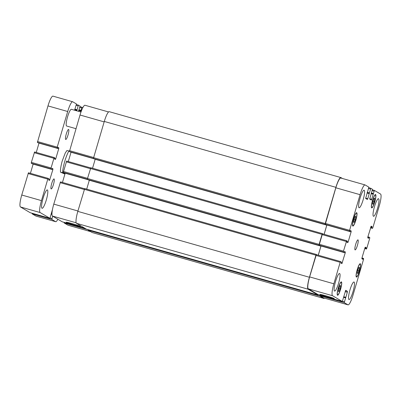 <?xml version="1.0" encoding="UTF-8"?>
<svg xmlns="http://www.w3.org/2000/svg" width="401" height="401" viewBox="0 0 401 401"><rect width="100%" height="100%" fill="white"/><g stroke="black" fill="none" stroke-linecap="round" stroke-linejoin="round"><path stroke-width="0.6" d="M75.989 128.681L66.631 126.019A8.692 1.619 -74.1 0 1 66.561 125.989A8.692 1.619 -74.1 0 1 67.508 117.017A8.692 1.619 -74.1 0 1 71.388 109.303L80.977 112.029M54.075 178.931A5.213 0.972 -74.1 0 1 53.503 184.315A5.213 0.972 -74.1 0 1 51.178 188.941A5.213 0.972 -74.1 0 1 51.133 188.926A5.213 0.972 -74.1 0 1 51.704 183.538A5.213 0.972 -74.1 0 1 54.03 178.911A5.213 0.972 -74.1 0 1 54.075 178.931M68.631 129.463A5.213 0.972 -74.1 0 1 68.065 134.846A5.213 0.972 -74.1 0 1 65.734 139.473A5.213 0.972 -74.1 0 1 65.694 139.453A5.213 0.972 -74.1 0 1 66.26 134.069A5.213 0.972 -74.1 0 1 68.591 129.443A5.213 0.972 -74.1 0 1 68.631 129.463M47.398 189.949A9.559 1.784 -74.1 0 1 46.351 199.818A9.559 1.784 -74.1 0 1 42.085 208.304A9.559 1.784 -74.1 0 1 42.005 208.269A9.559 1.784 -74.1 0 1 43.052 198.395A9.559 1.784 -74.1 0 1 47.318 189.914A9.559 1.784 -74.1 0 1 47.398 189.949M28.461 172.776L48.17 178.38L28.461 172.776L21.754 195.011A11.298 2.105 105.9 0 0 20.441 206.946L30.21 212.71L49.93 218.319L40.155 212.55A11.298 2.105 -74.1 0 1 41.463 200.62L47.789 179.132L48.17 178.38L48.842 178.776L48.636 179.929L49.523 180.45L52.847 169.703L52.947 168.786L52.065 168.265L51.639 169.282L50.972 168.891L51.072 167.974L53.919 158.31L54.3 157.563L54.711 157.804L54.506 158.951L55.388 159.473L55.774 158.726L58.716 148.731L58.817 147.814L57.934 147.292L57.503 148.31L57.102 148.069L57.203 147.152L67.694 111.508A11.298 2.105 -74.1 0 1 72.656 101.744A11.298 2.105 -74.1 0 1 72.751 101.789L76.471 103.979L74.586 110.21M33.158 164.024L30.421 173.332M31.93 163.678L51.639 169.282L31.93 163.678L31.263 163.282L31.363 162.365L34.586 151.954L54.29 157.558M39.027 143.052L36.265 152.43M57.503 148.31L37.388 142.465L47.98 105.899A11.298 2.105 105.9 0 1 52.947 96.14L72.656 101.744M32.16 213.267L32.145 213.848L35.859 216.044A11.298 2.105 105.9 0 0 35.955 216.084L55.669 221.693A11.298 2.105 -74.1 0 1 55.574 221.648L51.854 219.457L52.656 216.164M52.496 209.407L49.93 218.319L30.21 212.71M57.849 219.227A11.298 2.105 -74.1 0 1 55.669 221.693M80.671 111.944L81.614 107.994L81.999 107.242L82.796 107.714M81.999 107.242L80.06 106.691L81.989 107.242M76.771 110.831L78.395 105.117L80.075 106.105L78.486 111.323M78.395 105.117L76.456 104.566L78.395 105.117M54.3 157.563L34.586 151.954M64.912 174.074L60.536 172.199L65.137 173.317M69.423 151.072L66.912 150.53L65.238 153.052L62.18 161.142C60.762 166.445 60.215 170.129 60.536 172.199M325.873 295.803A7.444 0.356 16.4 0 1 334.249 298.635A7.444 0.356 16.4 0 1 327.005 296.875A7.444 0.356 16.4 0 1 319.968 294.429A7.444 0.356 16.4 0 1 325.873 295.803M72.09 223.613A7.444 0.356 16.4 0 1 80.466 226.445A7.444 0.356 16.4 0 1 73.223 224.685A7.444 0.356 16.4 0 1 66.18 222.239A7.444 0.356 16.4 0 1 72.09 223.613M359.497 267.642L358.93 270.73L357.782 273.472L357.196 273.131L357.762 270.043L358.915 267.302L359.497 267.642L358.845 267.457M358.93 270.73L357.702 270.379M374.78 198.465L374.213 201.553L373.065 204.294L372.484 203.954L373.05 200.866L374.198 198.124L374.78 198.465L374.133 198.284M374.213 201.553L372.99 201.207M355.898 216.65L355.331 219.738L354.183 222.48L353.602 222.134L354.168 219.046L355.316 216.304L355.898 216.65L355.251 216.465M355.331 219.738L354.108 219.387M340.614 285.823L340.048 288.91L338.9 291.657L338.314 291.311L338.88 288.224L340.033 285.482L340.614 285.823L339.963 285.642M340.048 288.91L338.82 288.565M352.91 225.638A6.516 1.213 105.9 0 0 352.965 225.663A6.516 1.213 105.9 0 0 355.918 219.723A6.516 1.213 105.9 0 0 356.534 213.121A6.516 1.213 105.9 0 0 353.627 218.906A6.516 1.213 105.9 0 0 352.91 225.638M352.79 226.054A6.952 1.298 -74.1 0 1 353.552 218.876A6.952 1.298 -74.1 0 1 356.654 212.705A6.952 1.298 -74.1 0 1 355.998 219.748A6.952 1.298 -74.1 0 1 352.85 226.079A6.952 1.298 -74.1 0 1 352.79 226.054M371.792 207.457A6.516 1.213 105.9 0 0 371.847 207.477A6.516 1.213 105.9 0 0 374.8 201.543A6.516 1.213 105.9 0 0 375.416 194.941A6.516 1.213 105.9 0 0 372.509 200.726A6.516 1.213 105.9 0 0 371.792 207.457M371.672 207.873A6.952 1.298 -74.1 0 1 372.434 200.69A6.952 1.298 -74.1 0 1 375.536 194.52A6.952 1.298 -74.1 0 1 374.88 201.563A6.952 1.298 -74.1 0 1 371.732 207.898A6.952 1.298 -74.1 0 1 371.672 207.873M356.509 276.63A6.516 1.213 105.9 0 0 356.564 276.655A6.516 1.213 105.9 0 0 359.517 270.72A6.516 1.213 105.9 0 0 360.128 264.119A6.516 1.213 105.9 0 0 357.221 269.903A6.516 1.213 105.9 0 0 356.509 276.63M356.384 277.051A6.952 1.298 -74.1 0 1 357.146 269.868A6.952 1.298 -74.1 0 1 360.248 263.698A6.952 1.298 -74.1 0 1 359.592 270.74A6.952 1.298 -74.1 0 1 356.444 277.076A6.952 1.298 -74.1 0 1 356.384 277.051M337.627 294.815A6.516 1.213 105.9 0 0 337.682 294.84A6.516 1.213 105.9 0 0 340.634 288.9A6.516 1.213 105.9 0 0 341.246 282.299A6.516 1.213 105.9 0 0 338.339 288.083A6.516 1.213 105.9 0 0 337.627 294.815M337.502 295.231A6.952 1.298 -74.1 0 1 338.264 288.048A6.952 1.298 -74.1 0 1 341.366 281.878A6.952 1.298 -74.1 0 1 340.71 288.92A6.952 1.298 -74.1 0 1 337.562 295.256A6.952 1.298 -74.1 0 1 337.502 295.231M359.025 207.743A9.128 1.699 -74.1 0 1 360.023 198.32A9.128 1.699 -74.1 0 1 364.093 190.219A9.128 1.699 -74.1 0 1 363.236 199.462A9.128 1.699 -74.1 0 1 359.101 207.773A9.128 1.699 -74.1 0 1 359.025 207.743M334.514 291.021A9.128 1.699 -74.1 0 1 335.512 281.597A9.128 1.699 -74.1 0 1 339.582 273.502A9.128 1.699 -74.1 0 1 338.725 282.745A9.128 1.699 -74.1 0 1 334.589 291.056A9.128 1.699 -74.1 0 1 334.514 291.021M348.925 299.527A9.128 1.699 -74.1 0 1 349.923 290.103A9.128 1.699 -74.1 0 1 353.998 282.003A9.128 1.699 -74.1 0 1 353.136 291.246A9.128 1.699 -74.1 0 1 349 299.557A9.128 1.699 -74.1 0 1 348.925 299.527M373.436 216.244A9.128 1.699 -74.1 0 1 374.434 206.821A9.128 1.699 -74.1 0 1 378.509 198.721A9.128 1.699 -74.1 0 1 377.647 207.964A9.128 1.699 -74.1 0 1 373.511 216.279A9.128 1.699 -74.1 0 1 373.436 216.244M332.539 295.722A11.298 2.105 -74.1 0 1 333.853 283.793L340.173 262.304L340.559 261.552L341.226 261.948L341.025 263.096L341.913 263.617L345.236 252.876L345.336 251.958L344.454 251.437L344.023 252.455L343.361 252.064L343.462 251.141L346.685 240.73L347.096 240.971L346.895 242.124L347.777 242.645L348.163 241.893L351.101 231.903L351.206 230.981L350.324 230.465L349.893 231.482L349.487 231.242L349.587 230.324L360.078 194.68A11.298 2.105 -74.1 0 1 365.045 184.916A11.298 2.105 -74.1 0 1 365.141 184.956L368.855 187.152L365.647 198.455L367.386 199.477L367.767 198.726L370.78 188.29L372.459 189.277L369.692 199.081L371.431 200.104L374.384 190.415L380.559 194.054A11.298 2.105 -74.1 0 1 379.246 205.989L372.875 227.643L372.489 228.39L371.822 227.999L372.073 226.68L371.186 226.159L367.862 236.906L367.762 237.823L368.639 238.339L369.12 237.156L369.787 237.547L369.687 238.47L366.795 248.294L366.414 249.046L366.003 248.805L366.203 247.653L365.316 247.131L364.935 247.883L361.993 257.878L361.892 258.795L362.775 259.317L363.206 258.299L363.612 258.535L363.512 259.457L353.02 295.101A11.298 2.105 -74.1 0 1 348.053 304.86A11.298 2.105 -74.1 0 1 347.958 304.82L344.238 302.625L347.346 292.244L347.446 291.327L345.712 290.299L342.319 301.492L332.539 295.722L308.309 288.83A11.298 2.105 -74.1 0 1 309.622 276.901L316.329 254.66L340.549 261.552L316.329 254.66M363.206 258.299L361.973 257.948L363.206 258.299M366.414 249.046L364.735 248.57L366.414 249.046M369.12 237.156L367.892 236.806L369.12 237.156M372.489 228.39L370.534 227.833L372.489 228.39M374.384 190.415L372.444 189.863L374.374 190.41M325.667 224.59L349.893 231.482L325.256 224.349L335.848 187.788A11.298 2.105 -74.1 0 1 340.815 178.024L365.045 184.916M346.685 240.73L322.464 233.843L346.685 240.73M319.797 245.562L344.023 252.455L319.131 245.171L322.454 233.838M355.075 249.888A5.213 0.972 -74.1 0 1 355.647 244.5A5.213 0.972 -74.1 0 1 357.978 239.873A5.213 0.972 -74.1 0 1 357.481 245.156A5.213 0.972 -74.1 0 1 355.121 249.903A5.213 0.972 -74.1 0 1 355.075 249.888M84.872 228.259L62.245 221.823L52.471 216.054A11.298 2.105 -74.1 0 1 53.784 204.124L60.491 181.884L84.546 188.731L60.501 181.889M62.451 182.445L65.188 173.137M63.959 172.786L87.548 179.498L63.293 172.395L66.621 161.067L90.671 167.909L66.626 161.067M68.295 161.543L71.057 152.164M69.829 151.814L93.503 158.55L69.418 151.573L80.015 115.012A11.298 2.105 -74.1 0 1 84.977 105.252L108.561 111.959M90.566 231.618L67.99 225.197A11.298 2.105 -74.1 0 1 67.894 225.151L64.175 222.961L64.19 222.375M316.299 254.45L84.706 188.57L77.819 211.387A11.298 2.105 105.9 0 0 76.506 223.322L86.385 229.151L317.988 295.031L308.113 289.206A11.298 2.105 -74.1 0 1 309.427 277.271L315.923 255.201L316.304 254.45L316.97 254.846M89.338 180.189L86.701 189.142M90.832 167.753L322.439 233.633L90.826 167.748L87.503 178.495L87.398 179.412L88.14 179.849L319.742 245.728L319.011 245.292L319.111 244.374L322.053 234.385L322.434 233.633L322.93 233.973M88.265 229.683L88.25 230.249L92.07 232.505A11.298 2.105 105.9 0 0 92.165 232.545L323.772 298.429A11.298 2.105 -74.1 0 1 323.677 298.389L319.863 296.133L319.983 295.136M95.202 159.212L92.551 168.24M340.865 177.568L109.257 111.684A11.298 2.105 105.9 0 0 104.29 121.443L93.628 157.673L93.528 158.59L94.004 158.871L325.612 224.755L325.136 224.475L325.236 223.557L335.903 187.327A11.298 2.105 -74.1 0 1 340.865 177.568A11.298 2.105 -74.1 0 1 340.96 177.608L342.464 178.495M318.289 255.216L321.026 245.913M324.133 234.319L326.895 224.936M348.053 304.86L323.828 297.968A11.298 2.105 -74.1 0 1 323.732 297.928L320.013 295.732L320.028 295.151M342.319 301.492L318.088 294.6L308.309 288.83M316.304 254.45L84.696 188.57M318.254 294.645L317.988 295.031L86.385 229.151M319.848 245.577L88.14 179.849M318.254 255.206L320.99 245.903M324.469 298.154A11.298 2.105 -74.1 0 1 323.772 298.429M324.103 234.309L326.855 224.926M325.717 224.605L94.004 158.871M40.155 212.55L20.441 206.946M51.965 213.723L51.478 213.588M51.965 214.044L51.398 213.883L51.965 214.044M51.97 214.39L51.303 214.199M51.955 218.54L50.15 218.024M51.854 219.457L32.145 213.848M55.574 221.648L35.859 216.044M81.614 107.994L79.834 107.488M80.927 110.325L78.952 109.764M80.887 110.691L78.847 110.11M80.962 110.736L78.837 110.13M80.922 111.102L78.736 110.481M78.015 105.869L76.235 105.363M76.887 109.699L74.912 109.137M76.847 110.064L74.802 109.483M76.917 110.11L74.797 109.503M76.877 110.475L74.691 109.854M67.694 111.508L47.98 105.899M57.203 147.152L37.488 141.543M57.102 148.069L37.388 142.465M58.817 147.814L57.804 147.523M58.716 148.731L39.007 143.122M55.774 158.726L54.606 158.39M53.919 158.31L34.205 152.706M51.072 167.974L31.363 162.365M50.972 168.891L31.263 163.282M52.947 168.786L51.935 168.5M52.847 169.703L33.138 164.094M49.904 179.698L48.737 179.362M47.789 179.132L28.08 173.528M41.463 200.62L21.754 195.011M62.591 172.59A13.905 2.591 -74.1 0 1 68.962 150.941M76.165 222.796L52.471 216.054M77.934 210.991L53.784 204.124M84.26 189.508L60.11 182.635M87.799 179.643L65.168 173.207M87.363 179.242L63.293 172.395M87.543 178.345L63.393 171.478M90.385 168.686L66.235 161.819M93.664 158.671L71.037 152.235M93.488 158.42L69.418 151.573M93.674 157.528L69.523 150.656M104.165 121.884L80.015 115.012M90.521 231.593L67.894 225.151M88.24 229.808L64.175 222.961M309.622 276.901L333.853 283.793M315.948 255.412L340.173 262.304M341.121 262.535L342.294 262.871M321.006 245.983L345.236 252.876M344.324 251.668L345.336 251.958M319.131 245.171L343.361 252.064M319.231 244.254L343.462 251.141M322.073 234.59L346.304 241.482M346.99 241.562L348.163 241.893M326.875 225.011L351.101 231.903M350.188 230.695L351.206 230.981M325.256 224.349L349.487 231.242M325.361 223.432L349.587 230.324M335.848 187.788L360.078 194.68M365.622 198.114L367.767 198.726M367.075 193.026L369.261 193.648M367.181 192.675L369.301 193.277M367.296 192.31L369.271 192.871M367.186 192.655L369.231 193.237M368.619 188.53L370.399 189.036M368.84 187.738L370.775 188.285L368.84 187.733M369.667 198.741L371.812 199.352M371.12 193.653L373.306 194.274M371.226 193.302L373.346 193.904M371.341 192.936L373.316 193.498M371.231 193.282L373.276 193.863M372.223 190.66L374.003 191.167M370.865 226.715L372.033 227.046M371.005 226.375L372.073 226.68M367.727 237.738L368.795 238.039M364.77 248.455L366.003 248.805M364.87 248.104L366.043 248.44M365 247.688L366.163 248.018M365.136 247.352L366.203 247.653M361.857 258.71L362.93 259.016M361.897 258.269L363.05 258.6M323.732 297.928L347.958 304.82M320.013 295.732L344.238 302.625M342.534 301.196L344.344 301.707M343.692 297.372L345.472 297.878M343.782 297.056L345.617 297.577L343.782 297.056M343.863 296.755L345.852 297.321M345.161 291.622L347.346 292.244M345.431 290.75L347.446 291.327M318.083 294.595L342.309 301.487M367.802 237.126L368.97 237.457M370.689 227.297L371.862 227.633M370.589 227.648L371.822 227.999M104.29 121.443L335.903 187.327M93.628 157.673L325.236 223.557M93.528 158.59L325.136 224.475M95.187 159.277L326.795 225.156M90.441 168.5L322.053 234.385M87.503 178.495L319.111 244.374M87.398 179.412L319.011 245.292M89.318 180.25L320.925 246.134M84.315 189.322L315.923 255.201M77.819 211.387L309.427 277.271M76.506 223.322L308.113 289.206M318.219 294.72L319.963 295.216M88.25 230.249L319.863 296.133M92.07 232.505L323.677 298.389M57.508 148.31L37.794 142.701M352.534 225.537L352.965 225.663M356.098 213.001L356.534 213.121M371.416 207.357L371.847 207.477M374.98 194.816L375.416 194.941M356.128 276.535L356.564 276.655M359.697 263.993L360.128 264.119M337.246 294.715L337.682 294.84M340.815 282.174L341.246 282.299M62.25 221.823L84.877 228.259"/></g></svg>
